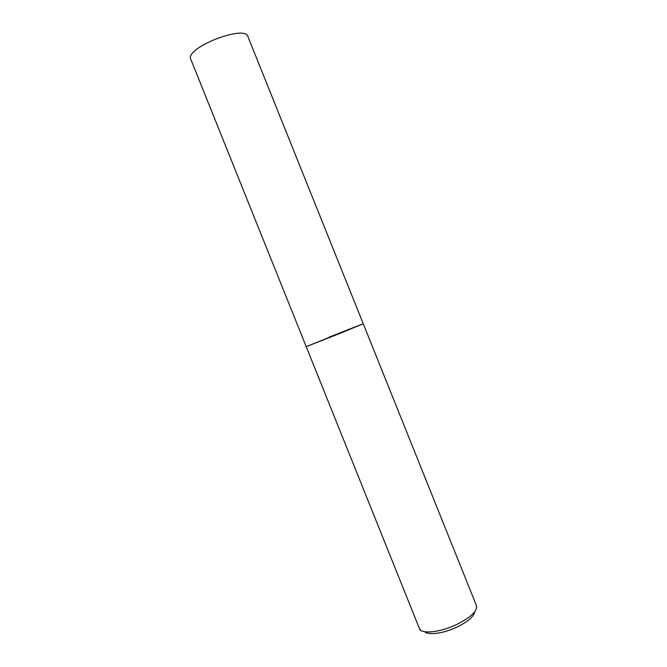 <?xml version="1.0" encoding="UTF-8"?>
<svg xmlns="http://www.w3.org/2000/svg" width="667" height="667" viewBox="0 0 667 667"><rect width="100%" height="100%" fill="white"/><g stroke="black" fill="none" stroke-linecap="round" stroke-linejoin="round"><path stroke-width="1" d="M340.478 333.208L306.028 346.732L363.24 323.737L340.478 333.208M329.148 337.118L363.24 323.737L476.455 605.636C477.505 610.855 471.152 617.025 457.412 624.145C440.729 632.416 421.11 634.484 419.426 628.564L421.085 630.457M419.426 628.564L190.287 57.987C189.653 45.648 245.489 24.962 247.907 36.56L363.24 323.737M424.687 631.724C428.439 635.576 444.205 633.392 457.645 626.755M476.455 605.636L476.572 608.154M474.846 611.556C473.954 616.283 468.359 621.277 458.071 626.555"/></g></svg>
